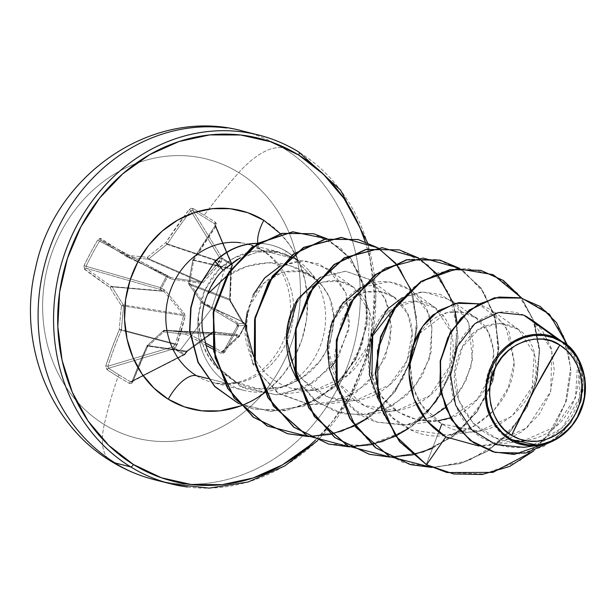 <?xml version="1.0" encoding="UTF-8"?>
<svg xmlns="http://www.w3.org/2000/svg" width="616" height="616" viewBox="0 0 616 616"><rect width="100%" height="100%" fill="white"/><g stroke="black" fill="none" stroke-linecap="round" stroke-linejoin="round"><path stroke-width="0.46" stroke-dasharray="3.08 2.31" d="M215.384 224.825L231.87 264.149A1.54 1.386 -23 0 1 232.178 266.066L215.138 225.926A286.147 103.611 -59.1 0 0 193.039 259.706L231.254 268.591L232.178 266.066L215.138 225.926L215.384 224.825L214.807 223.947A285.585 64.526 38.2 0 0 192.8 210.403A1.54 0.747 120.8 0 1 193.247 208.593A1.54 0.747 -59.2 0 0 192.8 210.403L190.798 210.941L220.228 258.712A1.54 1.278 -31.6 0 1 222.276 258.243L192.8 210.403A285.585 64.526 -141.8 0 1 214.807 223.947L231.885 265.065L231.909 264.172L222.276 258.243L192.8 210.403L191.738 210.272L190.798 210.941L220.228 258.712L222.184 259.09L222.237 258.22L220.228 258.712L219.442 261.315L167.398 243.921A286.147 147.94 122.4 0 1 190.798 210.941L189.181 209.609L193.247 208.593A287.125 64.88 -141.8 0 1 204.227 215.238A287.125 64.88 38.2 0 0 193.247 208.593L191.122 208.324L189.181 209.609L165.658 242.766A287.541 125.495 -32.7 0 0 147.363 257.303A287.541 37.93 10.3 0 0 127.296 255.378L100.192 238.354L97.682 240.017L90.66 252.583L84.153 265.357L84.022 268.63L110.087 287.618A287.541 103.349 -133 0 0 121.483 305.775A287.541 152.591 -83.9 0 0 119.327 329.529L112.151 347.655L105.844 365.688L105.875 367.983L107.184 369.777A287.125 130.453 -162.9 0 0 118.033 376.669A287.757 126.965 -58.4 0 0 104.273 424.516A143.882 127.889 104.1 0 0 281.481 366.25A143.882 127.889 104.1 0 0 238.769 172.619A143.882 127.889 -75.9 0 1 281.481 366.25A143.882 127.889 -75.9 0 1 104.273 424.516A143.882 127.889 -75.9 0 1 61.562 230.892A143.882 127.889 -75.9 0 1 238.769 172.619A287.757 126.965 -58.4 0 0 204.227 215.238A287.125 64.88 -141.8 0 1 215.377 222.214L216.016 226.126A287.687 104.166 -59.1 0 0 193.801 260.091A287.541 108.039 -83.2 0 0 189.674 283.345A287.541 58.805 -129 0 0 203.049 302.002A287.687 13.136 -149.7 0 0 237.268 322.476L238.407 326.626A287.125 19.381 -61.4 0 0 231.601 339.331A287.125 19.381 118.6 0 1 238.407 326.626L237.291 325.895L238.407 326.626L238.669 324.316L237.268 322.476L203.049 302.002A287.541 58.805 51 0 1 189.674 283.345A287.541 108.039 96.8 0 1 193.801 260.091L216.016 226.126L216.539 223.97L215.377 222.214A287.125 64.88 38.2 0 0 204.227 215.238A287.757 126.965 121.6 0 1 238.769 172.619A71.941 31.739 121.6 0 1 283.268 148.102A179.849 159.86 -75.9 0 1 350.042 358.912A179.849 159.86 -75.9 0 1 172.056 483.106A179.849 159.86 -75.9 0 1 115.146 462.97A179.849 159.86 104.1 0 0 172.056 483.106A179.849 159.86 104.1 0 0 350.042 358.912A179.849 159.86 104.1 0 0 283.268 148.102A179.849 159.86 104.1 0 0 226.357 127.959A179.849 159.86 -75.9 0 1 283.268 148.102A71.941 31.739 -58.4 0 0 238.769 172.619A143.882 127.889 104.1 0 0 61.562 230.892A143.882 127.889 104.1 0 0 104.273 424.516A287.757 126.965 121.6 0 1 118.033 376.669A287.125 130.453 -162.9 0 0 129.314 383.398A287.125 130.453 17.1 0 1 118.033 376.669A1.54 0.678 121.6 0 1 119.319 375.09A285.585 129.753 -162.9 0 0 130.538 381.781A1.54 0.616 -60 0 0 129.314 383.398L131.285 383.622L132.679 382.205L147.478 346.854A287.541 80.942 144 0 1 163.794 331.816A287.541 6.622 -174.3 0 0 185.832 334.234L205.844 345.237A287.687 57.712 25.8 0 1 185.832 334.234A1.54 0.439 119.3 0 1 187.01 332.832L235.836 335.628L237.483 336.913L221.845 351.705A286.147 57.404 25.8 0 1 213.013 347.047A286.147 57.404 -154.2 0 0 221.845 351.705L222.961 351.821L223.831 351.097L239.485 336.29L245.361 325.286L237.299 325.887A285.585 19.273 -61.4 0 0 230.523 338.523A285.585 19.273 118.6 0 1 237.299 325.887L237.422 324.74L236.737 323.824L244.791 323.223L243.058 322.099L202.695 303.457A286.147 13.067 -149.7 0 0 236.737 323.824L244.791 323.223A1.54 1.54 -94.3 0 1 245.361 325.286L237.299 325.887L236.737 323.824A286.147 13.067 30.3 0 1 202.695 303.457L243.058 322.099L230.207 300.346L188.996 284.53A286.001 58.489 -129 0 0 202.302 303.08L242.827 321.798L202.302 303.08A1.54 1.394 114.8 0 0 202.695 303.457L202.302 303.08A286.001 58.489 51 0 1 188.996 284.53L230.207 300.346L231.123 273.419M231.601 339.331L230.515 338.531L231.601 339.331A287.125 19.381 -61.4 0 0 224.879 351.975A287.125 19.381 118.6 0 1 231.601 339.331M175.445 343.951L175.044 344.46L121.314 330.222A1.54 1.301 104.8 0 0 121.498 329.652L125.549 330.723L121.498 329.652A286.001 151.775 96.1 0 1 123.639 306.021L183.63 315.661L175.445 343.951A1.54 0.477 17.8 0 0 177.092 344.675A1.54 0.477 -162.2 0 1 175.445 343.951L125.549 330.723L175.445 343.951L173.219 346.754L107.908 366.189A286.147 147.94 122.4 0 1 121.314 330.222L175.044 344.46L176.507 345.761L185.123 316.131L184.615 313.852L165.111 290.344L161.484 288.211L167.413 277.1L171.148 279.033L167.413 277.1L161.484 288.211L160.422 287.68L160.237 288.788L160.614 289.597L161.484 288.211L165.111 290.344L184.615 313.852L185.123 316.131C183.383 323.924 180.704 333.441 177.092 344.675L174.682 348.055L179.641 350.997L211.565 308.639L220.952 280.511L211.565 308.639L179.641 350.997L184.384 354.023L186.971 350.75L212.797 331.962L236.69 334.403L239.154 336.013L245.083 324.901L242.727 323.092L229.722 300.269L230.746 268.761L231.885 265.065L222.184 259.09L220.867 262.685L203.003 282.652L200.908 283.337L171.148 279.033L171.148 277.677L127.35 257.088A286.147 13.067 30.3 0 1 101.193 240.409L100.3 240.34L99.499 241.079L167.413 277.1L166.335 276.599L160.445 287.634L86.04 266.289A285.585 213.56 126.2 0 1 99.499 241.079L166.312 276.638A1.54 1.016 -62 0 1 166.335 276.599A1.54 1.016 -62 0 1 167.86 275.876A1.54 1.016 -62 0 1 167.922 275.914L101.193 240.409A286.147 13.067 -149.7 0 0 127.35 257.088L170.47 277.423L101.132 240.371A1.54 1.078 122.9 0 1 101.001 238.608A287.687 13.136 -149.7 0 0 127.296 255.378A287.541 37.93 -169.7 0 1 147.363 257.303A287.541 125.495 147.3 0 1 165.658 242.766A287.687 148.741 122.4 0 1 189.181 209.609L190.798 210.941A286.147 147.94 -57.6 0 0 167.398 243.921L219.442 261.315L201.694 281.828L148.833 258.843A286.001 124.825 147.3 0 1 167.028 244.383L219.288 261.846L167.028 244.383A1.54 1.309 108.5 0 0 167.398 243.921L165.658 242.766L167.398 243.921A1.54 1.309 -71.5 0 1 167.028 244.383L165.658 242.766L167.028 244.383A286.001 124.825 -32.7 0 0 148.833 258.843L201.694 281.828L200.67 282.166L175.368 278.347M171.148 277.677L170.47 277.423L169.962 278.609L170.478 277.423L171.148 277.677L171.148 279.033L200.908 283.337L203.003 282.652L220.867 262.685L222.184 259.09L227.081 262.154L220.998 280.388L227.081 262.154L231.885 265.065A1.54 0.755 -59.3 0 0 231.87 264.149L222.276 258.243A1.54 1.278 148.4 0 0 222.237 258.22A1.54 0.631 120.4 0 1 222.184 259.09A1.54 0.624 -163.1 0 0 220.228 258.712L219.288 261.846L201.694 281.828L200.67 282.166L147.809 259.174L200.67 282.166L171.148 277.677L167.121 275.891L166.335 276.599L167.413 277.1L166.312 276.638L160.445 287.634L86.04 266.289L86.309 268.283L160.614 289.597L163.24 290.952L111.665 286.463A286.147 57.404 25.8 0 1 86.309 268.283L160.614 289.597A1.54 0.986 -74 0 1 160.422 287.68A1.54 0.986 -74 0 1 160.445 287.634A1.54 0.986 106 0 0 160.422 287.68L161.484 288.211L160.614 289.597L163.848 291.345L183.383 314.537L123.392 304.905A286.001 102.795 47 0 1 112.058 286.84L163.848 291.345L112.058 286.84A1.54 1.34 95 0 0 111.665 286.463L163.848 291.345L183.383 314.537L183.63 315.661L176.707 340.017M104.273 424.516A71.941 31.739 -58.4 0 0 110.949 461.192A71.941 31.739 121.6 0 1 104.273 424.516M213.352 349.257L220.859 353.207L223.131 353.422L224.879 351.975L223.824 351.12L224.879 351.975L220.859 353.207L221.845 351.705L223.831 351.097L239.485 336.29A1.54 1.509 -133.4 0 1 237.483 336.913L220.859 353.207A287.687 57.712 25.8 0 1 213.352 349.257M555.994 337.999C535.065 326.934 502.602 341.041 492.484 363.694C477.616 386.825 486.809 428.312 509.186 439.146M228.628 274.882C234.365 270.694 243.228 267.113 255.224 264.133C268.322 262.277 277.855 262.254 283.837 264.079C295.002 266.697 303.796 270.416 310.218 275.229L295.249 258.982L297.235 260.26A68.792 61.146 104.1 0 0 286.263 251.467L286.602 251.551A68.792 61.146 -75.9 0 1 297.936 260.714L295.249 258.982L277.616 252.175L258.551 251.859L240.024 257.935M237.329 259.398L257.85 251.967L278.832 252.421L295.249 258.982L310.218 275.229L322.045 285.424L329.66 297.574L333.995 318.41L330.445 340.918L325.756 351.751L319.327 361.723L302.017 377.901L287.926 385.054L280.65 387.279L257.781 388.711L236.02 382.074L228.351 383.722A71.364 63.433 -75.9 0 1 198.267 316.416L204.62 290.375L219.627 268.776C227.959 260.483 238.253 254.77 250.527 251.651L267.798 250.219L278.478 251.882L284.646 253.8L294.825 258.728L284.646 253.8L286.263 251.467A68.792 61.146 -75.9 0 1 297.235 260.26L294.825 258.728L263.101 250.743A71.364 63.433 104.1 0 0 240.517 242.75A71.364 63.433 104.1 0 1 263.101 250.743L294.825 258.728L297.235 260.26M196.389 375.683A71.364 63.433 104.1 0 0 218.965 383.676A71.364 63.433 104.1 0 0 289.597 334.396A71.364 63.433 104.1 0 0 263.101 250.743A71.364 63.433 104.1 0 1 289.597 334.396A71.364 63.433 104.1 0 1 218.965 383.676A71.364 63.433 104.1 0 1 196.389 375.683M261.223 249.927A30.831 13.606 121.6 0 1 257.765 243.328A30.831 13.606 -58.4 0 0 261.223 249.927M263.81 220.312A102.194 90.837 -75.9 0 1 266.012 391.637M226.311 276.415L226.958 275.976M228.351 383.722A71.364 63.433 104.1 0 0 287.187 384.623A71.364 63.433 104.1 0 0 312.096 274.559A71.364 63.433 104.1 0 0 297.405 260.306A71.364 63.433 -75.9 0 1 321.098 343.805A71.364 63.433 -75.9 0 1 251.12 391.738A71.364 63.433 -75.9 0 1 228.351 383.722L207.8 378.555L228.351 383.722L236.02 382.074L220.158 370.709C216.809 367.875 212.743 362.685 207.962 355.132L203.511 346.107L200.385 336.582L198.267 316.416A71.364 63.433 104.1 0 0 228.351 383.722M338.223 390.636L355.009 410.117L377.254 422.199L407.107 424.871L437.73 420.859L417.879 420.104L398.56 412.227L382.344 397.189L371.887 376.214C383.799 421.929 441.333 434.503 470.585 406.036C505.559 376.869 497.212 324.116 470.154 314.63C442.735 301.725 411.742 329.868 410.318 361.315C409.848 390.567 420.366 411.457 441.865 423.97C484.137 450.789 542.711 405.582 535.458 361.145C532.802 315.146 473.796 309.756 458.82 355.039C439.824 397.898 483.799 454.577 530.699 439.485C578.57 429.344 593.816 360.26 561.831 341.472L577.446 365.28L575.544 397.613L555.624 426.518L523.346 440.917L496.296 438.153L473.257 423.454L458.65 399.861L455.016 372.449L462.454 347.155L478.586 329.445L499.068 323.13L518.58 329.483L534.164 353.569L532.286 386.725L511.95 416.354L478.971 431.092L441.865 423.97L421.46 405.012L412.889 386.94L410.164 363.34M419.604 333.487L446.485 312.782L462.069 312.112L476.284 318.179L488.218 332.055L493.716 350.596L491.222 374.62L477.061 399.684L450.288 417.833M394.948 307.053L415.746 301.286L435.412 307.9L451.451 332.447L449.819 365.989L429.637 395.818L396.866 410.579L364.233 405.544L339.147 383.591L328.451 351.474L334.388 319.219L347.94 301.209L364.672 292.238L380.996 291.676L394.54 297.62L407.653 313.875L412.158 332.44L407.037 360.714L389.397 384.992L355.986 400.3L328.975 397.551L303.965 380.742C275.183 352.683 286.194 290.706 323.808 281.959L339.424 281.266L353.669 287.341L369.708 311.881L368.075 345.43L347.894 375.252L315.115 390.02L292.423 388.588C274.99 383.599 262.023 372.826 253.523 356.264C250.088 350.08 247.817 341.618 246.7 330.877L247.085 317.879C248.279 311.18 249.264 307.03 250.042 305.436L264.256 282.875L282.698 272.149L299.992 271.533L313.367 277.47L318.303 281.704L310.218 275.229L290.051 265.696L268.014 262.762L246.146 266.566L226.211 276.592M331.331 366.959L305.02 387.58L276.476 394.802L244.013 388.296L217.871 367.329L240.456 386.494L276.476 394.802L282.705 394.263L314.845 381.912L338.731 356.533L349.649 324.316L345.938 292.954L327.951 268.853L304.158 260.568L280.48 265.912L299.792 260.583L318.826 263.787L334.973 275.052L345.938 292.954L348.879 329.645L334.442 362.986M253.13 294.933L247.401 311.55L253.13 294.933M246.877 314.129L245.976 320.205M252.799 363.094L245.445 329.529C243.967 334.396 246.708 346.184 253.669 364.903M256.479 370.07L279.287 393.932L309.617 404.573L325.356 404.312L355.224 393.293L378.293 370.57L390.421 340.979L389.728 310.764L382.028 292.87L369.454 279.587L345.769 271.233L320.536 277.108L345.422 271.217L368.869 279.179L385.608 299.268L391.714 327.304L385.362 357.542L367.252 383.776L340.409 400.631L309.617 404.573L277.416 392.677L256.479 370.077M297.351 380.349L317.024 402.055L343.351 413.76L366.227 414.591L392.623 405.667L415.215 386.255L429.529 358.658L431.901 327.681L427.604 312.027L410.325 289.866L389.066 281.704L361.415 287.387M407.107 424.871L432.224 416.662L452.26 401.008L465.75 381.119L472.449 359.983L468.738 322.93L451.197 300.154L423.477 291.761L402.287 297.667M379.094 400.908L393.139 418.056L411.38 429.906L447.971 435.158L473.05 426.965L494.047 410.279L508.331 387.564L514.221 362.131L509.155 332.116L492.076 310.433L478.663 303.834L505.382 324.863L514.221 362.131C513.929 413.259 450.766 454.8 406.167 427.312C363.71 406.183 356.179 339.054 387.672 308.901M527.103 316.847L541.834 329.729L551.32 348.217L554.277 370.17L550.18 393.07L539.269 414.275L522.576 431.377L501.747 442.396L478.917 446.061L488.457 445.483L527.111 427.689L550.735 391.368L551.89 350.165L531.392 319.596M523.639 447.324L531.608 445.753L562.308 427.697L579.641 397.543L579.787 365.858L564.687 343.235C585.985 357.48 588.857 399.199 564.456 425.402C539.893 450.103 512.227 454.177 481.473 437.622C454.754 420.974 443.127 381.704 455.363 351.282C466.197 320.959 498.228 303.981 523.716 315.107M576.437 419.496L570.947 427.088M426.21 464.672L438.7 432.201L426.21 464.672L400.677 442.996L383.229 413.528L375.583 379.541L378.355 344.821L390.983 313.236L411.796 288.288L438.176 272.749L466.905 268.314L494.463 275.421L517.502 293.201L533.148 319.581L539.393 351.513L535.273 385.316L521.013 417.109L497.974 443.22L468.514 460.645L435.72 467.336L403.057 462.485L373.974 446.569L351.505 421.329L337.945 389.558L334.596 354.793L341.572 320.913L357.842 291.676L381.312 270.332L409.078 259.244L437.745 259.59L463.825 271.279L484.122 292.923L496.072 322.006L498.09 355.178L489.697 388.619L485.316 397.944L462.909 427.758L432.494 448.34M446.831 472.51L484.345 474.027L519.611 460.883L547.824 435.72L565.426 402.849L570.593 367.59L563.44 335.42L545.922 311.103L521.498 298.044L545.922 311.103L563.44 335.42L570.593 367.59L565.426 402.849L547.824 435.72L519.611 460.883L484.345 474.027L446.831 472.51M495.179 452.406L520.173 453.869L543.812 446.438L563.386 431.639L576.838 411.881L583.044 390.128L581.912 369.431L574.328 352.537L561.992 341.526L574.328 352.537L581.912 369.431L583.044 390.128L576.838 411.881L563.386 431.639L543.812 446.438L520.173 453.869L495.179 452.406M533.733 450.943L553.853 427.82L566.543 400.5L570.986 371.856L567.228 344.837L570.986 371.856L566.543 400.5L553.853 427.82L533.733 450.943M553.207 440.94L570.816 423L581.204 401.193L583.66 378.886L578.655 359.336L583.66 378.886L581.204 401.193L570.816 423L553.207 440.94M365.219 241.695L369.993 259.144L374.266 292.931L372.472 327.373L364.657 361.13L351.135 392.916L332.424 421.506L315.754 439.855A176.769 157.119 -75.9 0 0 365.219 241.695M240.733 405.882L254.446 399.438L269.923 388.411L283.322 374.366L294.148 357.834L301.963 339.462L306.475 319.943L307.523 300.038L305.043 280.503L299.153 262.093L290.059 245.515L280.403 233.672M187.518 486.994A179.849 159.86 104.1 0 0 365.511 362.801A179.849 159.86 104.1 0 0 298.737 151.99A179.849 159.86 -75.9 0 1 365.511 362.801A179.849 159.86 -75.9 0 1 187.518 486.994M277.146 251.567L255.317 250.75L234.249 257.896L219.627 268.776L214.907 261.446L219.627 268.776C211.827 276.892 213.667 275.722 211.288 278.609L204.635 290.329L200.816 300.962L198.267 316.416C199.191 354.439 215.662 369.369 236.02 382.074C267.937 399.414 309.54 383.237 325.279 352.622C338.631 323.023 336.298 299.384 318.303 281.704C298.714 260.16 260.645 271.972 250.042 305.436L247.085 317.879L246.554 325.286M253.523 356.264C262.023 372.826 274.99 383.599 292.423 388.588C316.74 396.358 353.869 382.644 366.997 348.402C381.866 316.686 359.513 272.241 323.808 281.959C303.549 286.255 282.228 314.414 288.504 348.702C292.538 385.624 339.693 416.824 379.756 391.992C410.464 374.821 421.067 331.162 404.35 307.908C388.311 281.597 348.517 287.048 334.388 319.219C319.873 347.54 331.978 389.974 362.146 404.504C392.7 421.66 435.027 403.811 447.863 371.094C462.647 338.993 444.86 302.317 417.617 301.378C387.872 297.582 359.605 338.577 371.887 376.214M390.405 457.08L422.846 452.09L452.698 436.421L476.722 411.858L492.507 381.173L498.537 347.84L494.394 315.592L480.773 288.057L459.421 268.353M453.083 303.88L455.162 311.557M457.003 322.299L455.024 358.797L441.017 393.732M427.173 412.235L423.277 416.277M418.957 420.32L408.485 428.536M330.946 434.311L359.359 423.423L384.076 404.312L402.787 378.84L413.944 349.418L416.693 318.819L410.972 289.936L397.489 265.488L377.831 247.886M411.165 290.475L416.832 324.493L410.934 360.106L393.909 392.754L367.613 418.256M326.919 238.762L351.082 259.197L365.111 289.428L366.782 324.517L355.794 358.951L333.787 387.449L303.988 405.79L270.74 411.403L238.762 403.711L253.538 408.986L286.663 410.41L318.819 398.575L345.384 375.021L362.493 343.158L367.598 307.761L359.983 274.328L340.848 248.171L313.236 233.641M521.744 298.106L534.257 321.775L539.639 349.418L537.283 378.655L527.219 406.968L510.148 431.908L487.356 451.328L460.606 463.532L432.008 467.452L460.606 463.532L487.356 451.328L510.148 431.908L527.219 406.968L537.283 378.655L539.639 349.418L534.257 321.775L521.744 298.106M459.605 268.345L481.027 288.026L494.702 315.569L498.883 347.863L492.854 381.25L477.046 411.965L452.968 436.552L423.061 452.221L390.382 457.157L423.061 452.221L452.968 436.552L477.046 411.965L492.854 381.25L498.883 347.863L494.702 315.569L481.027 288.026L459.605 268.345M418.734 258.065L440.155 277.747L453.83 305.29L458.011 337.583L451.982 370.971L436.167 401.686L412.096 426.272L382.182 441.942L349.511 446.877L382.182 441.942L412.096 426.272L436.167 401.686L451.982 370.971L458.011 337.583L453.83 305.29L440.155 277.747L418.734 258.065M377.862 247.786L399.283 267.467L412.959 295.01L417.132 327.304L411.103 360.691L395.295 391.406L371.217 415.993L341.31 431.654L308.639 436.598L341.31 431.654L371.217 415.993L395.295 391.406L411.103 360.691L417.132 327.304L412.959 295.01L399.283 267.467L377.862 247.786M327.042 238.731L350.096 257.573L364.341 285.354L367.783 318.048L359.898 351.058L341.734 379.872L315.669 400.662L285.085 410.78L253.884 409.07L238.646 403.58L270.663 411.473L304.019 405.998L333.949 387.695L356.071 359.159L367.121 324.632L365.434 289.443L351.328 259.159L327.042 238.731M328.513 444.028L366.828 445.545L403.503 431.785L433.341 404.935L452.198 369.176L457.611 330.037L449.133 293.547L428.451 265.35L399.076 249.834M431.816 467.367L460.391 463.409L487.11 451.174L509.871 431.747L526.919 406.806L536.952 378.517L539.293 349.295L533.91 321.668L521.405 298.021M402.294 297.659L421.352 291.892L440.34 294.386L456.71 304.781L468.252 321.775L473.319 343.266L471.04 366.628L461.415 389.012L445.322 407.677M431.878 416.847L404.905 425.132L377.254 422.199C326.095 408.47 311.357 331.277 347.216 298.19C376.314 265.935 427.134 283.345 431.901 327.681L431.169 351.921L422.353 375.675L406.283 395.788L384.746 409.555L360.237 415.122L335.628 411.673L313.829 399.592L297.359 380.365M215.331 363.871C209.679 354.593 206.83 349.226 206.768 347.786M257.742 243.328A68.792 61.146 -75.9 0 1 286.263 251.467A68.792 61.146 104.1 0 0 270.432 244.86A68.792 61.146 104.1 0 0 257.742 243.328M257.603 243.412A68.792 61.146 -75.9 0 1 270.77 244.945A68.792 61.146 -75.9 0 1 286.602 251.551A68.792 61.146 104.1 0 0 257.603 243.412M297.936 260.714A68.792 61.146 104.1 0 0 286.602 251.551M210.734 334.049L211.865 334.111M164.588 330.253L163.794 331.816L163.563 330.592L164.588 330.253A286.001 6.584 -174.3 0 0 186.502 332.663A1.54 0.508 -83.8 0 0 185.832 334.234L186.502 332.663L187.01 332.832L185.832 334.234A287.541 6.622 5.7 0 1 163.794 331.816A1.54 0.631 96.3 0 1 164.588 330.253L212.92 332.717L164.588 330.253A1.54 1.394 92.9 0 0 163.563 330.592L211.896 333.056L163.563 330.592A286.001 80.511 -36 0 0 147.324 345.545L187.387 351.297L212.92 332.717L235.836 335.628L187.01 332.832A286.147 57.404 -154.2 0 0 205.043 342.773A286.147 57.404 25.8 0 1 187.01 332.832A1.54 1.363 93.3 0 0 186.502 332.663A286.001 6.584 5.7 0 1 164.588 330.253L212.92 332.717L232.463 335.089M184.515 354.801L186.856 351.736L146.962 346.007A286.147 103.611 -59.1 0 0 132.248 381.165L185.17 354.108L187.387 351.297L147.324 345.545A1.54 1.425 98.2 0 0 146.962 346.007L186.879 351.89L186.078 351.644L184.384 354.023L174.682 348.055L176.507 345.761L175.044 344.46L173.219 346.754L107.908 366.189L108.524 368.229L173.928 348.779L183.53 354.685L130.538 381.781A285.585 129.753 17.1 0 1 119.319 375.09A285.585 129.753 17.1 0 1 108.524 368.229L173.928 348.779A1.54 1.132 -106.6 0 1 173.219 346.754L174.682 348.055L173.219 346.754L173.928 348.779L174.682 348.055A1.54 0.608 119.8 0 1 173.928 348.779L183.53 354.685L130.538 381.781L131.647 381.835L185.17 354.108A1.54 1.247 -117.1 0 1 183.53 354.685A1.54 0.747 -56.5 0 0 184.384 354.023L183.53 354.685L184.631 354.747L132.04 381.35A1.54 0.624 21 0 1 132.248 381.165A286.147 103.611 120.9 0 1 146.962 346.007L147.324 345.545A286.001 80.511 144 0 1 163.563 330.592A1.54 0.508 -131.9 0 0 163.394 330.646L163.563 330.592M127.851 257.265A286.001 37.73 -169.7 0 1 147.809 259.174A1.54 1.332 113.5 0 0 148.833 258.843L147.363 257.303L148.833 258.843A1.54 1.332 -66.5 0 1 147.809 259.174A1.54 0.77 95.9 0 1 147.363 257.303A1.54 0.77 -84.1 0 0 147.809 259.174A286.001 37.73 10.3 0 0 127.851 257.265A1.54 0.878 95 0 1 127.296 255.378A1.54 0.878 -85 0 0 127.851 257.265A1.54 1.371 -64.8 0 1 127.474 257.157A1.54 1.371 115.2 0 0 127.851 257.265M235.528 335.466A1.54 1.086 -82.9 0 0 236.69 334.403A1.54 1.086 97.1 0 1 235.528 335.466L237.483 336.913L238.623 337.006L239.485 336.29L245.361 325.286L245.491 324.139L242.827 321.798L230.207 300.346L231.223 269.192L192.854 260.275A286.001 107.461 -83.2 0 0 188.75 283.414L229.96 299.222L188.75 283.414A1.54 1.425 111 0 0 188.996 284.53L188.75 283.414A286.001 107.461 96.8 0 1 192.854 260.275L231.223 269.192L231.254 268.591L193.039 259.706A1.54 1.425 103.1 0 0 192.854 260.275L193.039 259.706A286.147 103.611 120.9 0 1 215.138 225.926L214.807 223.947A1.54 0.608 122.4 0 1 215.377 222.214A1.54 0.608 -57.6 0 0 214.807 223.947L232.363 264.726L232.394 265.858A1.54 0.67 20.1 0 1 232.178 266.066L232.455 265.042L231.909 264.172A1.54 0.731 122.9 0 1 231.885 265.065A1.54 0.67 20.1 0 1 232.394 265.85A1.54 0.67 -159.9 0 0 231.885 265.065L230.962 267.59A1.54 0.662 20.1 0 1 231.47 268.376A1.54 0.662 20.1 0 1 231.254 268.591L232.178 266.066A1.54 0.67 -159.9 0 0 232.394 265.85L231.47 268.384A1.54 0.662 -159.9 0 0 230.962 267.59L229.637 299.045L230.145 301.332L242.727 323.092L245.083 324.901L239.154 336.013L236.69 334.403L213.852 331.839L211.758 332.532L186.971 350.75L186.078 351.644L186.879 351.89L187.418 351.351L186.971 350.75L187.418 351.351L211.981 333.071L211.758 332.532L211.981 333.071L212.92 332.717A1.54 0.909 -83.3 0 0 213.852 331.839A1.54 0.909 96.7 0 1 212.92 332.717L187.418 351.351L184.631 354.747M230.523 338.523A285.585 19.273 -61.4 0 0 223.831 351.097A285.585 19.273 118.6 0 1 230.523 338.523M222.961 351.821L223.824 351.112L237.291 325.895C237.861 326.041 237.021 322.16 237.291 325.895C237.791 326.226 237.607 325.533 236.721 323.824L237.268 322.476L236.721 323.824L202.672 303.449L203.049 302.002L202.225 303.034L202.672 303.449A1.54 0.431 121.1 0 1 203.049 302.002L202.302 303.08M131.524 381.889L132.248 381.165A1.54 0.624 -159 0 0 132.04 381.358A1.54 0.624 -159 0 0 132.679 382.205A1.54 0.624 21 0 1 132.04 381.358L146.962 346.007A1.54 0.431 -155.7 0 0 146.793 346.115A1.54 0.431 -155.7 0 0 147.478 346.854A1.54 0.624 46.6 0 1 147.132 345.63A1.54 0.624 46.6 0 1 147.324 345.545L146.793 346.107M183.63 315.661L123.639 306.021A1.54 1.309 99.1 0 0 123.392 304.905L183.383 314.537L183.63 315.661L185.123 316.131L183.63 315.661M127.35 257.088A1.54 1.371 115.2 0 0 127.474 257.157A1.54 1.371 -64.8 0 1 127.35 257.088A1.54 0.909 122.2 0 1 127.304 257.065A1.54 0.909 122.2 0 1 127.296 255.378A1.54 0.909 -57.8 0 0 127.304 257.065A1.54 0.909 -57.8 0 0 127.35 257.088M184.615 313.852L183.383 314.537L184.615 313.852M165.111 290.344L163.848 291.345L165.111 290.344M164.11 289.566L163.24 290.952L164.11 289.566M185.17 354.108L184.384 354.023L185.185 354.269M161.484 288.211L160.445 287.634L161.484 288.211M167.929 275.914L101.132 240.371L99.499 241.079L97.682 240.017L101.001 238.608A1.54 1.078 -57.1 0 0 101.132 240.371A1.54 1.078 -57.1 0 0 101.193 240.409A1.54 1.078 122.9 0 1 101.132 240.371L127.474 257.157L167.929 275.914L167.413 277.1L167.929 275.914L167.121 275.891M235.836 335.628A1.54 1.101 -52.1 0 0 237.506 334.734A1.54 1.101 127.9 0 1 235.836 335.628M200.908 283.337A1.54 0.477 -82.2 0 0 200.67 282.166A1.54 0.477 97.8 0 1 200.908 283.337M237.483 336.913A1.54 1.101 -52.1 0 0 239.154 336.013L237.483 336.913M203.003 282.652A1.54 0.639 -135.5 0 0 201.694 281.828A1.54 0.639 44.5 0 1 203.003 282.652M238.623 337.006L239.485 336.29L239.154 336.013L239.493 336.282L239.154 336.013M220.867 262.685A1.54 0.816 -140.4 0 0 219.288 261.846A1.54 0.816 39.6 0 1 220.867 262.685M245.361 325.286L245.083 324.901A1.54 1.109 -56.9 0 0 244.852 323.261A1.54 1.109 -56.9 0 0 244.791 323.223L245.376 325.271L239.493 336.282L223.539 351.49M221.39 261.7A1.54 0.624 -163.1 0 0 219.442 261.315A1.54 0.624 16.9 0 1 221.39 261.7M244.791 323.223L245.083 324.901M243.058 322.099A1.54 1.109 123 0 1 243.127 322.137A1.54 1.109 123 0 1 243.359 323.777A1.54 1.109 -57 0 0 243.127 322.137A1.54 1.109 -57 0 0 243.058 322.099M222.184 259.09A1.54 0.601 -57.5 0 0 222.276 258.243A1.54 0.601 122.5 0 1 222.184 259.09M242.827 321.798A1.54 0.955 150.5 0 1 242.997 321.991A1.54 0.955 150.5 0 1 242.727 323.092A1.54 0.955 -29.5 0 0 242.997 321.991A1.54 0.955 -29.5 0 0 242.827 321.798M230.207 300.346A1.54 0.77 147.9 0 1 230.345 300.477A1.54 0.77 147.9 0 1 230.145 301.332A1.54 0.77 -32.1 0 0 230.345 300.477A1.54 0.77 -32.1 0 0 230.207 300.346M232.455 265.042L231.909 264.172M231.223 269.192L230.746 268.761L231.223 269.192L231.254 268.591A1.54 0.662 -159.9 0 0 231.47 268.376L230.338 300.477L242.997 321.983L244.852 323.261M216.016 226.126L215.107 225.779L216.016 226.126M193.039 259.706L193.801 260.091L192.962 259.636L192.854 260.275L193.801 260.091L192.854 260.275M188.75 283.414L189.674 283.345L188.65 283.329L188.996 284.53A1.54 0.485 144.9 0 1 188.904 284.461A1.54 0.485 144.9 0 1 189.674 283.345L188.996 284.53M97.682 240.017L99.499 241.079A285.585 213.56 -53.8 0 0 86.04 266.289L84.153 265.357A287.125 214.707 126.2 0 1 97.682 240.017M84.153 265.357L86.04 266.289L86.309 268.283A1.54 1.063 -52.9 0 0 84.592 269.338L84.153 265.357M84.592 269.338A1.54 1.063 127.1 0 1 86.309 268.283A286.147 57.404 -154.2 0 0 111.665 286.463A1.54 0.901 -55.7 0 0 110.087 287.618A287.687 57.712 25.8 0 1 84.592 269.338M110.087 287.618A1.54 0.901 124.3 0 1 111.665 286.463A1.54 1.34 -85 0 1 112.058 286.84A1.54 0.731 -31 0 0 110.087 287.618A1.54 0.731 149 0 1 112.058 286.84A286.001 102.795 -133 0 0 123.392 304.905A1.54 0.624 -33.2 0 0 121.483 305.775A287.541 103.349 47 0 1 110.087 287.618M121.483 305.775A1.54 0.624 146.8 0 1 123.392 304.905A1.54 1.309 -80.9 0 1 123.639 306.021L121.483 305.775L123.639 306.021A286.001 151.775 -83.9 0 0 121.498 329.652L119.327 329.529A287.541 152.591 96.1 0 1 121.483 305.775M119.327 329.529L121.498 329.652A1.54 1.301 -75.2 0 1 121.314 330.222A1.54 0.416 22.8 0 1 119.327 329.529A1.54 0.416 -157.2 0 0 121.314 330.222A286.147 147.94 -57.6 0 0 107.908 366.189A1.54 0.585 18 0 1 105.844 365.688A287.687 148.741 122.4 0 1 119.327 329.529M164.503 330.245L163.402 330.638A1.54 0.508 -131.9 0 0 163.794 331.816A287.541 80.942 -36 0 0 147.478 346.854L146.962 346.007M105.844 365.688A1.54 0.585 -162 0 0 107.908 366.189L108.524 368.229A1.54 0.739 -56.7 0 0 107.184 369.777L105.844 365.688M147.324 345.545L147.478 346.854A287.687 104.166 -59.1 0 0 132.679 382.205L129.314 383.398A1.54 0.616 120 0 1 130.538 381.781L131.647 381.835M119.319 375.09A1.54 0.678 -58.4 0 0 118.033 376.669A287.125 130.453 17.1 0 1 107.184 369.777A1.54 0.739 123.3 0 1 108.524 368.229A285.585 129.753 -162.9 0 0 119.319 375.09M244.306 390.459L212.335 382.421C247.794 389.635 276.368 365.173 286.979 331.339C297.52 298.221 283.283 262.162 261.346 250.011L247.147 244.005L278.478 251.882M322.045 285.424L308.554 270.17M287.926 385.054L278.817 388.419M562.323 341.818L561.846 341.48M523.346 440.917L488.457 445.483M518.58 329.483L492.076 310.433M478.971 431.092L447.971 435.158M476.284 318.179L451.197 300.154M435.412 307.9L410.325 289.866M396.866 410.579L366.227 414.591M394.54 297.62L369.454 279.587M355.986 400.3L325.356 404.312M353.669 287.341L327.951 268.853M315.115 390.02L282.705 394.263M313.367 277.47L311.388 276.045M367.475 242.565L376.053 294.841L370.039 348.471L349.973 398.575L317.671 440.609M192.962 259.636L215.107 225.787L215.3 224.524M192.762 260.152L188.65 283.337M188.912 284.469L202.225 303.041M163.402 330.638L147.139 345.622"/><path stroke-width="0.92" d="M110.949 461.192A71.941 31.739 -58.4 0 0 115.146 462.97A179.849 159.86 -75.9 0 1 48.364 252.152A179.849 159.86 -75.9 0 1 226.357 127.959A179.849 159.86 104.1 0 0 48.364 252.152A179.849 159.86 104.1 0 0 115.146 462.97L130.607 466.859A179.849 159.86 -75.9 0 1 63.833 256.048A179.849 159.86 -75.9 0 1 241.826 131.847A179.849 159.86 -75.9 0 1 298.737 151.99A179.849 159.86 104.1 0 0 241.826 131.847A179.849 159.86 104.1 0 0 63.833 256.048A179.849 159.86 104.1 0 0 130.607 466.859A3.08 1.363 -58.4 0 0 133.418 464.502A176.769 157.119 -75.9 0 1 80.95 226.619A176.769 157.119 -75.9 0 1 298.66 155.032A3.08 1.363 -58.4 0 0 298.922 152.067A3.08 1.363 -58.4 0 0 298.737 151.99A3.08 1.363 121.6 0 1 298.922 152.067A3.08 1.363 121.6 0 1 298.66 155.032L323.431 174.228L344.075 198.629L359.79 227.304L365.219 241.695A176.769 157.119 -75.9 0 0 298.66 155.032L270.717 141.788L240.679 134.989L209.686 134.919L178.94 141.557L149.619 154.67L122.846 173.735L99.661 198.029L80.95 226.619L67.429 258.404L59.613 292.169L57.812 326.603L62.093 360.391L72.288 392.23L88.011 420.905L108.655 445.306L133.418 464.502A3.08 1.363 121.6 0 1 130.607 466.859A179.849 159.86 104.1 0 0 187.518 486.994A179.849 159.86 -75.9 0 1 130.607 466.859L115.146 462.97A71.941 31.739 121.6 0 1 110.949 461.192M205.844 345.237L213.352 349.257A287.687 57.712 25.8 0 1 205.844 345.237M559.828 345.029L534.28 389.812L511.619 435.32C490.544 424.932 482.89 386.525 496.311 365.912C506.09 343.066 540.825 330.754 559.828 345.029A51.575 45.838 -75.9 0 1 575.136 414.429A51.575 45.838 -75.9 0 1 511.619 435.32A411.088 181.381 121.6 0 1 534.28 389.812A411.088 181.381 121.6 0 1 559.828 345.029L551.674 341.164L542.912 339.185L533.872 339.162L524.901 341.095L516.347 344.921L508.531 350.489L501.77 357.573L496.311 365.912L492.361 375.19L490.082 385.038L489.558 395.087L490.806 404.943L493.786 414.229L498.367 422.599L504.388 429.714L511.619 435.32L519.773 439.185L528.536 441.164L537.576 441.187L546.546 439.247L555.101 435.42L562.909 429.86L569.677 422.768L575.136 414.429L579.078 405.159L581.358 395.31L581.889 385.262L580.634 375.406L577.662 366.112L573.072 357.75L567.051 350.627L559.828 345.029M570.947 427.088L556.071 439.439L538.5 445.376L509.186 439.146L509.886 438.561A55.278 49.134 -75.9 0 1 493.478 364.171A55.278 49.134 -75.9 0 1 561.561 341.788L561.569 341.295L555.994 337.999L561.831 341.472L561.561 341.788A55.278 49.134 -75.9 0 1 577.97 416.17A55.278 49.134 -75.9 0 1 509.886 438.561L509.186 439.146C486.232 421.998 479.91 398.421 490.205 368.43C501.139 341.287 532.278 326.865 555.994 337.999L523.716 315.107L555.994 337.999M266.012 391.637A102.194 90.837 -75.9 0 1 168.276 399.23A30.831 13.606 121.6 0 1 196.389 375.683L207.8 378.555L196.389 375.683A30.831 13.606 -58.4 0 0 168.276 399.23A102.194 90.837 -75.9 0 1 137.938 261.7A102.194 90.837 -75.9 0 1 263.81 220.312A30.831 13.606 -58.4 0 0 257.765 243.312A30.831 13.606 121.6 0 1 263.81 220.312L247.655 212.651L230.284 208.724L212.366 208.678L194.594 212.52L177.639 220.097L162.162 231.123L148.756 245.168L137.938 261.7L130.122 280.072L125.602 299.592L124.563 319.496L127.042 339.031L132.933 357.442L142.026 374.02L153.954 388.126L168.276 399.23L184.43 406.883L201.802 410.81L219.72 410.857L240.733 405.882M240.024 257.935L223.092 270.193C216.301 276.846 211.134 284.808 207.6 294.094L226.311 276.415M226.958 275.976L228.628 274.882M240.517 242.75A71.364 63.433 104.1 0 0 169.893 292.03A71.364 63.433 104.1 0 0 196.389 375.683A71.364 63.433 104.1 0 1 169.893 292.03A71.364 63.433 104.1 0 1 240.517 242.75M410.164 363.34L419.604 333.487M450.288 417.833L437.73 420.859M371.887 376.214L372.703 335.782L394.948 307.053M226.211 276.592L207.6 294.094C202.787 305.39 201.055 317.356 202.402 329.983L206.768 347.786C206.984 349.549 209.84 354.916 215.331 363.871L217.871 367.321L215.331 363.871M280.48 265.912L264.464 278.178L253.13 294.933L264.911 277.7L280.488 265.904M247.416 311.504L246.877 314.129M245.976 320.205L245.445 329.552M253.669 364.903L252.799 363.094M297.359 380.365L286.317 339L297.628 299.099L320.536 277.108L297.628 299.099C285.054 320.358 283.029 343.443 291.553 368.345L297.351 380.349M361.415 287.387L342.419 303.734L331.885 323.038L327.312 345.553L329.421 368.915L338.223 390.636M402.287 297.667L387.672 308.901L372.418 334.272L369.315 374.505L379.094 400.908M478.663 303.834L455.393 303.28L433.333 314.661C415.954 330.168 407.915 351.074 409.224 377.369C411.988 403.611 424.201 423.462 445.853 436.929L478.917 446.061L445.853 436.929L426.672 420.697L413.929 398.544L408.978 373.273L412.15 348.094L422.738 326.21L439.039 310.387L458.635 302.618L478.671 303.827M562.323 341.818L531.392 319.596L523.716 315.107L498.66 312.474L474.836 323.662L457.542 346.161L450.573 375.244L455.563 405.043L471.671 429.714L495.88 444.644L523.639 447.324L538.5 445.376M509.186 439.146C520.543 448.178 555.116 452.591 576.199 419.889C596.773 386.317 578.593 350.496 564.687 343.235L577.962 358.112L584.853 377.793L584.315 399.337L576.437 419.496M441.865 423.97L438.7 432.201L441.865 423.97M426.21 464.672L447 472.549L492.892 472.395L533.733 450.943L509.64 466.466L482.266 474.474L453.792 473.989L426.549 464.757L445.853 436.929L426.549 464.757L399.707 441.487L382.097 409.655L375.652 373.242L380.904 336.806L396.881 304.905L421.259 281.512L450.642 269.538L480.988 270.432L503.441 280.526L521.744 298.106L492.993 274.644L457.272 268.622L421.637 281.266L393.131 310.387L377.477 350.789L378.07 395.195L395.31 435.612L426.549 464.757L399.368 441.403L381.751 409.571L375.313 373.157L380.565 336.721L396.542 304.82L420.921 281.427L450.296 269.454L480.649 270.347L503.103 280.442L521.405 298.021M521.498 298.044L494.44 297.798L469.346 309.971L450.273 332.27L440.194 360.953L440.571 391.53L451.212 419.388L470.393 440.602L495.179 452.406L470.285 440.517L451.166 419.311L440.563 391.476L440.194 360.953L450.25 332.309L469.269 310.033L494.309 297.828L521.498 298.044M561.992 341.526L565.303 343.428L578.655 359.336L565.303 343.428L561.992 341.526M567.228 344.837L549.464 314.222L521.667 298.082L494.648 297.913L469.615 310.118L450.596 332.394L440.54 361.038L440.902 391.56L451.505 419.396L470.632 440.602L495.349 452.444L525.725 453.091L553.207 440.94L514.191 454.462L493.193 451.867L473.612 442.727L457.241 427.596L445.614 407.653L439.878 384.592L440.632 360.491L447.863 337.606L460.937 318.164L478.609 304.135L499.145 297.043L520.451 297.79L540.301 306.537L556.525 322.668L567.228 344.837M564.687 343.235L565.303 343.428L564.687 343.235M527.103 316.847L523.716 315.107M315.754 439.855L309.232 445.799L282.467 464.864L253.145 477.978L222.399 484.615L191.407 484.546L161.361 477.754L133.418 464.502A176.769 157.119 -75.9 0 0 315.746 439.855M280.403 233.672L263.81 220.312M246.554 325.286L246.7 330.877L253.523 356.264M432.494 448.34L412.689 454.87M412.497 454.916L390.405 457.08M399.076 249.834L365.65 249.488L334.034 264.51L309.247 292.654L295.464 329.745L295.172 370.224L308.801 408.031L334.657 437.506L369.207 454.262L390.228 457.08L347.755 445.961L314.299 416.478L295.95 374.382L295.811 327.958L313.305 286.34L344.359 257.719L382.159 247.678L418.549 258.073M418.703 258.173L436.421 273.412M436.559 273.573L452.036 300.754L453.083 303.88M455.162 311.557L457.003 322.299M441.017 393.732L427.173 412.235M423.277 416.277L418.957 420.32M408.485 428.536L395.672 436.128M395.464 436.236L371.818 444.59M371.625 444.629L349.534 446.8M349.349 446.793L306.884 435.681L273.419 406.198L255.078 364.102L254.932 317.679L272.434 276.06L303.48 247.44L341.279 237.399L377.677 247.794L358.035 239.509L324.778 239.208L293.162 254.231L268.376 282.374L254.593 319.465L254.3 359.944L267.929 397.751L293.793 427.235L328.513 444.028M377.831 247.886L395.549 263.132M395.688 263.294L410.71 289.227M410.818 289.52L411.165 290.475M367.613 418.256L354.801 425.849M354.593 425.956L330.946 434.311M330.754 434.349L308.655 436.521L330.754 434.349M313.575 233.726L327.042 238.731L292.908 231.87L257.935 243.505L229.36 272.079L213.475 312.759L215.423 357.804L234.396 398.044L267.367 426.018L308.639 436.598L287.811 433.787L253.592 417.294L227.835 388.311L213.991 351.058L213.752 311.003L227.704 274.728L251.929 247.64L282.22 233.41L313.575 233.726L281.882 233.325L251.59 247.555L227.366 274.644L213.413 310.918L213.652 350.974L227.496 388.226L253.253 417.209L287.472 433.702L308.477 436.513L267.128 425.987L234.095 398.005L215.084 357.719L213.144 312.612L229.083 271.895L257.727 243.335L292.769 231.778L326.919 238.762M238.762 403.711L214.853 386.694L197.998 362.416L189.566 330.676L190.675 307.861L194.864 292.461L214.907 261.446L194.864 292.461L190.675 307.861L189.566 330.676L197.998 362.416L214.853 386.694L238.762 403.711M432.008 467.452L410.418 464.626L375.868 447.87L350.011 418.395L336.382 380.588L336.683 340.109L350.465 303.018L375.244 274.875L406.86 259.86L440.117 260.152L459.605 268.345L423.146 258.042L385.331 268.222L354.323 296.989L336.944 338.723L337.26 385.2L355.802 427.242L389.435 456.572L432.008 467.452M390.382 457.157L369.554 454.354L335.004 437.599L309.14 408.115L295.511 370.308L295.803 329.83L309.586 292.739L334.373 264.595L365.996 249.572L399.253 249.873L418.734 258.065L382.359 247.763L344.606 257.858L313.613 286.478L296.142 328.059L296.288 374.436L314.584 416.501L347.986 445.984L390.382 457.157M349.511 446.877L328.682 444.074L294.132 427.319L268.268 397.844L254.639 360.029L254.932 319.55L268.715 282.459L293.501 254.316L325.125 239.293L358.381 239.593L377.862 247.786L341.48 237.483L303.734 247.578L272.734 276.199L255.27 317.779L255.409 364.156L273.712 406.213L307.107 435.705L349.511 446.877M238.646 403.58L214.93 386.509L198.229 362.27L189.897 330.592L191.037 307.831L195.234 292.469L214.907 261.446A68.792 61.146 -75.9 0 1 257.742 243.328A68.792 61.146 104.1 0 0 214.907 261.446L195.234 292.469L191.037 307.831L189.897 330.592L198.229 362.27L214.93 386.509L238.646 403.58M459.421 268.353L439.778 260.067L406.522 259.767L374.905 274.79L350.119 302.933L336.336 340.024L336.043 380.503L349.665 418.31L375.529 447.786L410.079 464.541L431.816 467.367M387.672 308.901L402.294 297.659M445.322 407.677L431.878 416.847M245.445 329.529L245.953 320.405L247.401 311.55M334.442 362.986L331.331 366.959M206.768 347.786L202.402 329.983C201.055 317.332 202.787 305.367 207.6 294.094L210.649 287.164L216.332 277.962C218.249 275.699 216.894 276.584 223.092 270.193L215.246 261.53A68.792 61.146 -75.9 0 1 257.603 243.412A68.792 61.146 104.1 0 0 215.246 261.53L223.092 270.193L237.329 259.398M561.561 341.788L569.3 347.786L575.76 355.417L580.672 364.387L583.86 374.343L585.2 384.908L584.638 395.68L582.197 406.237L577.97 416.17L572.118 425.109L564.864 432.709L556.494 438.669L547.324 442.773L537.714 444.844L528.02 444.821L518.626 442.704L509.886 438.561L502.14 432.555L495.688 424.925L490.775 415.962L487.587 406.006L486.247 395.433L486.809 384.669L489.25 374.112L493.478 364.171L499.33 355.232L506.583 347.64L514.953 341.672L524.124 337.576L533.733 335.497L543.428 335.52L552.822 337.645L561.561 341.788M211.865 334.111L210.734 334.049M213.013 347.047A286.147 57.404 25.8 0 1 205.043 342.773A286.147 57.404 -154.2 0 0 213.013 347.047M317.671 440.609L284.861 465.896L247.979 482.043L209.201 488.126L170.801 483.837L155.34 479.949C139.624 475.976 124.863 469.746 111.065 461.261C48.741 424.124 17.448 341.865 35.52 268.33C54.539 174.12 153.815 106.245 243.074 131.116L258.543 135.004C272.826 138.615 286.278 144.298 298.906 152.06L340.633 190.144L367.475 242.565M247.147 244.005L247.832 244.175L247.147 244.005"/></g></svg>
